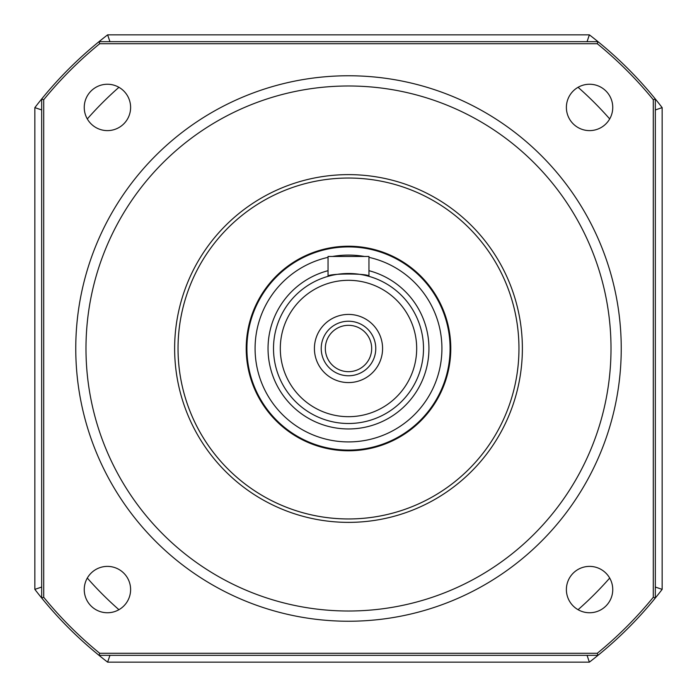 <?xml version="1.0" encoding="UTF-8"?>
<svg xmlns="http://www.w3.org/2000/svg" width="697" height="697" viewBox="0 0 697 697"><rect width="100%" height="100%" fill="white"/><g stroke="black" fill="none" stroke-linecap="round" stroke-linejoin="round"><path stroke-width="1.05" d="M518.96 348.5A170.46 170.46 0 0 0 263.266 200.875A170.46 170.46 0 0 0 263.266 496.125A170.46 170.46 0 0 0 518.96 348.5M522.375 348.5A173.875 173.875 0 0 1 261.567 499.078A173.875 173.875 0 0 1 261.567 197.922A173.875 173.875 0 0 1 522.375 348.5M621.236 348.5A272.736 272.736 0 0 1 348.5 621.236A272.736 272.736 0 0 1 75.764 348.5A272.736 272.736 0 0 1 348.5 75.764A272.736 272.736 0 0 1 621.236 348.5M130.609 107.434A23.184 23.184 0 0 0 95.837 87.352A23.184 23.184 0 0 0 95.837 127.507A23.184 23.184 0 0 0 130.609 107.434M130.609 589.566A23.184 23.184 0 0 0 95.837 569.493A23.184 23.184 0 0 0 95.837 609.648A23.184 23.184 0 0 0 130.609 589.566M612.75 589.566A23.184 23.184 0 0 0 577.979 569.493A23.184 23.184 0 0 0 577.979 609.648A23.184 23.184 0 0 0 612.75 589.566M612.75 107.434A23.184 23.184 0 0 0 577.979 87.352A23.184 23.184 0 0 0 577.979 127.507A23.184 23.184 0 0 0 612.75 107.434M75.764 348.5A272.736 272.736 0 0 0 484.868 584.696A272.736 272.736 0 0 0 484.868 112.304A272.736 272.736 0 0 0 75.764 348.5M655.328 587.048A4479.645 3167.586 90 0 0 662.15 589.374L662.15 107.626A395.469 395.469 0 0 0 655.328 99L655.328 598A395.469 395.469 0 0 1 598 655.328L99 655.328A395.469 395.469 0 0 1 41.672 598L41.672 99A395.469 395.469 0 0 1 99 41.672L598 41.672A395.469 395.469 0 0 1 655.328 99L653.289 99.723A393.43 393.43 0 0 0 597.277 43.711L99.723 43.711A393.43 393.43 0 0 0 43.711 99.723L43.711 597.277A393.43 393.43 0 0 0 99.723 653.289L597.277 653.289A393.43 393.43 0 0 0 653.289 597.277L653.289 99.723M597.277 43.711L598 41.672A395.469 395.469 0 0 0 589.374 34.85L107.626 34.85A395.469 395.469 0 0 0 99 41.672L99.723 43.711M43.711 99.723L41.672 99A395.469 395.469 0 0 0 34.85 107.626A4479.645 3167.586 90 0 1 41.672 109.952M43.711 597.277L41.672 598A395.469 395.469 0 0 1 34.85 589.374L34.85 107.626M99.723 653.289L99 655.328A395.469 395.469 0 0 0 107.626 662.15L589.374 662.15A395.469 395.469 0 0 0 598 655.328L597.277 653.289M662.15 589.374A395.469 395.469 0 0 1 655.328 598L653.289 597.277M375.77 348.5A27.27 27.27 0 0 0 334.865 324.88A27.27 27.27 0 0 0 334.865 372.12A27.27 27.27 0 0 0 375.77 348.5M382.583 348.5A34.083 34.083 0 0 1 331.458 378.018A34.083 34.083 0 0 1 331.458 318.982A34.083 34.083 0 0 1 382.583 348.5M450.096 348.5A101.596 101.596 0 0 1 348.5 450.096A101.596 101.596 0 0 1 246.904 348.5A101.596 101.596 0 0 1 348.5 246.904A101.596 101.596 0 0 1 450.096 348.5M423.506 348.5A75.006 75.006 0 0 1 311.001 413.452A75.006 75.006 0 0 1 311.001 283.548A75.006 75.006 0 0 1 423.506 348.5M371.684 348.5A23.184 23.184 0 0 0 336.912 328.426A23.184 23.184 0 0 0 336.912 368.574A23.184 23.184 0 0 0 371.684 348.5M328.043 276.343C326.78 273.241 370.22 273.241 368.957 276.343L368.957 256.452L328.043 256.452L328.043 276.343M342.332 246.407A102.276 102.276 0 0 0 263.17 404.887A102.276 102.276 0 0 0 439.999 394.206A102.276 102.276 0 0 0 342.332 246.407M338.228 178.345A170.46 170.46 0 0 0 206.286 442.473A170.46 170.46 0 0 0 500.995 424.673A170.46 170.46 0 0 0 338.228 178.345M87.299 118.934A347.742 347.742 0 0 1 118.934 87.299M118.934 609.701A347.742 347.742 0 0 1 87.299 578.066M609.701 578.066A347.742 347.742 0 0 1 578.066 609.701M578.066 87.299A347.742 347.742 0 0 1 609.701 118.934M41.672 587.048A4479.645 3167.586 90 0 1 34.85 589.374M107.626 34.85A4479.645 3167.586 0 0 0 109.952 41.672M109.952 655.328A4479.645 3167.586 180 0 0 107.626 662.15M589.374 34.85A4479.645 3167.586 180 0 1 587.048 41.672M587.048 655.328A4479.645 3167.586 0 0 1 589.374 662.15M662.15 107.626A4479.645 3167.586 90 0 0 655.328 109.952M611.008 348.5A262.508 262.508 0 0 0 217.246 121.156A262.508 262.508 0 0 0 217.246 575.844A262.508 262.508 0 0 0 611.008 348.5M328.043 257.35A93.415 93.415 0 0 0 256.095 362.196A93.415 93.415 0 0 0 355.365 441.663A93.415 93.415 0 0 0 368.957 257.35M364.4 256.452A93.415 93.415 0 0 0 332.6 256.452M368.957 270.689A80.46 80.46 0 0 1 355.383 428.664A80.46 80.46 0 0 1 269.216 362.222A80.46 80.46 0 0 1 328.043 270.689M416.684 348.5A68.184 68.184 0 0 0 314.408 289.447A68.184 68.184 0 0 0 314.408 407.553A68.184 68.184 0 0 0 416.684 348.5"/></g></svg>
